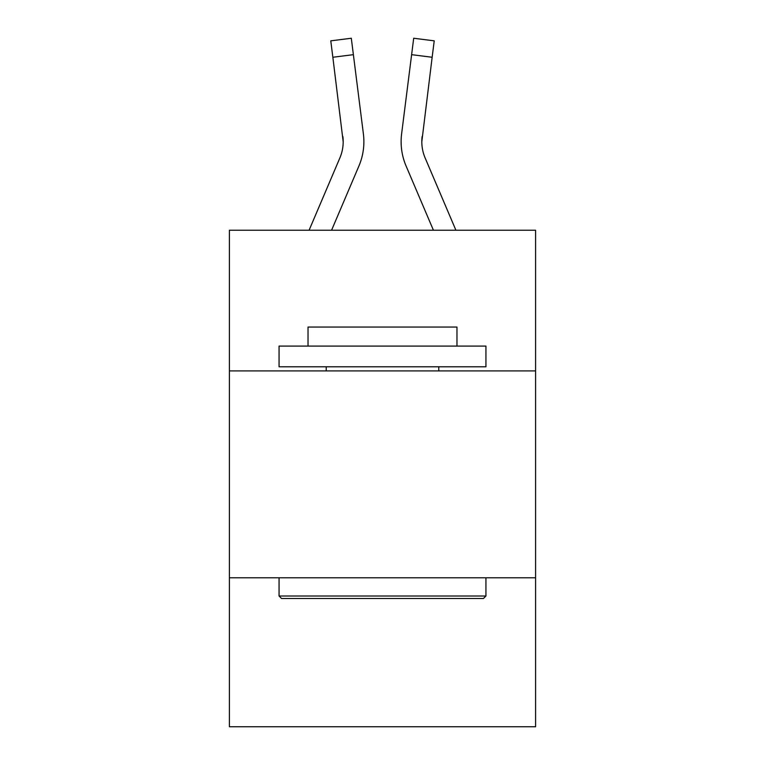 <?xml version="1.0" encoding="UTF-8"?>
<svg xmlns="http://www.w3.org/2000/svg" width="765" height="765" viewBox="0 0 765 765"><rect width="100%" height="100%" fill="white"/><g stroke="black" fill="none" stroke-linecap="round" stroke-linejoin="round"><path stroke-width="1.15" d="M535.596 370.91L535.596 230.236L229.404 230.236L229.404 370.91L535.596 370.91L535.596 726.75L229.404 726.75L229.404 370.91M535.596 577.795L229.404 577.795M358.919 166.005L331.57 230.236L358.919 166.005A62.061 62.061 -62.7 0 0 363.394 133.913L353.382 54.669L332.851 57.26L330.776 40.841L351.307 38.25L353.382 54.669M309.089 230.236L339.889 157.896A41.377 41.377 -34.2 0 0 343.189 141.764L332.851 57.26M363.805 144.7L363.882 142.175M363.079 131.427L363.394 133.913L363.079 131.427M455.911 230.236L425.111 157.896A41.377 41.377 34.2 0 1 421.811 141.764L432.149 57.26L411.618 54.669L413.693 38.25L434.224 40.841L432.149 57.26M406.081 166.005L433.43 230.236L406.081 166.005A62.061 62.061 62.7 0 1 401.606 133.913L411.618 54.669M281.539 598.488L279.062 596.002L485.938 596.002L483.461 598.488L281.539 598.488M485.938 346.086L485.938 366.779L279.062 366.779L279.062 346.086L485.938 346.086M308.027 346.086L308.027 327.057L456.973 327.057L456.973 346.086M485.938 577.795L485.938 596.002M279.062 577.795L279.062 596.002M438.775 366.779L438.775 370.91M326.225 366.779L326.225 370.91M339.889 157.896A41.377 41.377 -62.7 0 0 343.189 141.774A41.377 41.377 -62.7 0 1 339.889 157.896A41.377 41.377 -62.7 0 0 343.189 141.774A41.377 41.377 -62.7 0 1 339.889 157.896A41.377 41.377 -62.7 0 0 343.189 141.774A41.377 41.377 -62.7 0 1 339.889 157.896A41.377 41.377 -62.7 0 0 343.189 141.774A41.377 41.377 -62.7 0 1 339.889 157.896A41.377 41.377 -62.7 0 0 343.189 141.774A41.377 41.377 -62.7 0 1 339.889 157.896A41.377 41.377 -62.7 0 0 343.189 141.774A41.377 41.377 -62.7 0 1 339.889 157.896A41.377 41.377 -62.7 0 0 343.189 141.774A41.377 41.377 -62.7 0 1 339.889 157.896A41.377 41.377 -62.7 0 0 343.189 141.774A41.377 41.377 -62.7 0 1 339.889 157.896A41.377 41.377 -62.7 0 0 343.189 141.774A41.377 41.377 -62.7 0 1 339.889 157.896A41.377 41.377 -62.7 0 0 343.189 141.774A41.377 41.377 -62.7 0 1 339.889 157.896A41.377 41.377 -62.7 0 0 343.189 141.774A41.377 41.377 -62.7 0 1 339.889 157.896A41.377 41.377 -62.7 0 0 343.189 141.774A41.377 41.377 -62.7 0 1 339.889 157.896A41.377 41.377 -62.7 0 0 343.189 141.774A41.377 41.377 -62.7 0 1 339.889 157.896A41.377 41.377 -62.7 0 0 343.189 141.774A41.377 41.377 -62.7 0 1 339.889 157.896A41.377 41.377 -62.7 0 0 343.189 141.774A41.377 41.377 -62.7 0 1 339.889 157.896A41.377 41.377 -62.7 0 0 343.189 141.774A41.377 41.377 -62.7 0 1 339.889 157.896A41.377 41.377 -62.7 0 0 343.189 141.774A41.377 41.377 -62.7 0 1 339.889 157.896A41.377 41.377 -62.7 0 0 343.189 141.774A41.377 41.377 -62.7 0 1 339.889 157.896A41.377 41.377 -62.7 0 0 343.189 141.774A41.377 41.377 -62.7 0 1 339.889 157.896A41.377 41.377 -62.7 0 0 342.863 136.505L343.189 141.764M425.111 157.896A41.377 41.377 62.7 0 1 421.811 141.764A41.377 41.377 62.7 0 0 425.111 157.896A41.377 41.377 62.7 0 1 421.811 141.764A41.377 41.377 62.7 0 0 425.111 157.896A41.377 41.377 62.7 0 1 421.811 141.764A41.377 41.377 62.7 0 0 425.111 157.896A41.377 41.377 62.7 0 1 421.811 141.764A41.377 41.377 62.7 0 0 425.111 157.896A41.377 41.377 62.7 0 1 421.811 141.764A41.377 41.377 62.7 0 0 425.111 157.896A41.377 41.377 62.7 0 1 421.811 141.764A41.377 41.377 62.7 0 0 425.111 157.896A41.377 41.377 62.7 0 1 421.811 141.764A41.377 41.377 62.7 0 0 425.111 157.896A41.377 41.377 62.7 0 1 421.811 141.764A41.377 41.377 62.7 0 0 425.111 157.896A41.377 41.377 62.7 0 1 421.811 141.764A41.377 41.377 62.7 0 0 425.111 157.896A41.377 41.377 62.7 0 1 421.811 141.764A41.377 41.377 62.7 0 0 425.111 157.896A41.377 41.377 62.7 0 1 421.811 141.764A41.377 41.377 62.7 0 0 425.111 157.896A41.377 41.377 62.7 0 1 421.811 141.764A41.377 41.377 62.7 0 0 425.111 157.896A41.377 41.377 62.7 0 1 421.811 141.764A41.377 41.377 62.7 0 0 425.111 157.896A41.377 41.377 62.7 0 1 421.811 141.764A41.377 41.377 62.7 0 0 425.111 157.896A41.377 41.377 62.7 0 1 421.811 141.764A41.377 41.377 62.7 0 0 425.111 157.896A41.377 41.377 62.7 0 1 421.811 141.764A41.377 41.377 62.7 0 0 425.111 157.896A41.377 41.377 62.7 0 1 421.811 141.764A41.377 41.377 62.7 0 0 425.111 157.896A41.377 41.377 62.7 0 1 421.811 141.764A41.377 41.377 62.7 0 0 425.111 157.896A41.377 41.377 62.7 0 1 421.811 141.764L422.137 136.505A41.377 41.377 62.7 0 0 425.111 157.896A41.377 41.377 62.7 0 1 421.811 141.764L422.137 136.505M363.882 141.659L363.805 144.719L363.882 141.659M401.195 144.719L401.118 141.659M330.776 40.841L351.307 38.25M413.693 38.25L434.224 40.841"/></g></svg>
